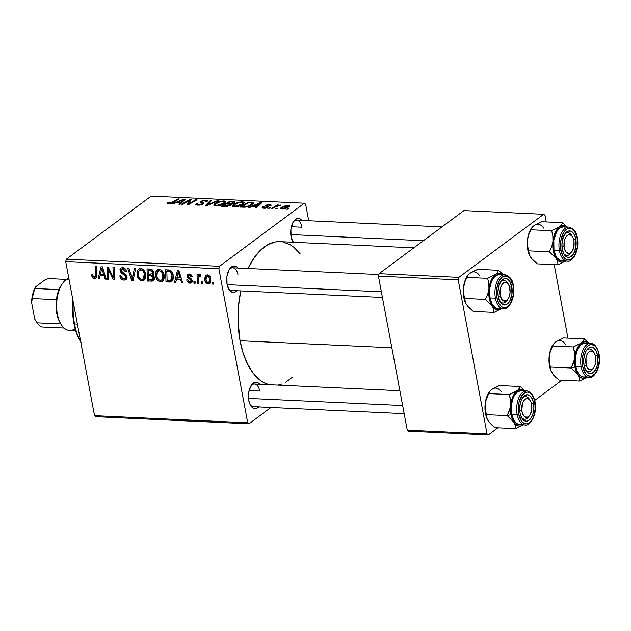 <?xml version="1.0" encoding="UTF-8"?>
<svg xmlns="http://www.w3.org/2000/svg" width="631" height="631" viewBox="0 0 631 631"><rect width="100%" height="100%" fill="white"/><g stroke="black" fill="none" stroke-linecap="round" stroke-linejoin="round"><path stroke-width="0.95" d="M258.678 406.924A13.251 7.107 -87.3 0 1 250.554 405.417A13.251 7.107 -87.3 0 1 248.795 400.433L248.433 395.361L249.15 390.297L251.974 384.374L254.608 382.418L256.005 382.173L257.385 382.433L259.877 384.429M236.925 290.717A13.251 7.107 -87.3 0 1 228.808 289.211A13.251 7.107 -87.3 0 1 227.05 284.218L226.908 276.567L229.092 269.8L231.498 266.952L234.259 265.959L236.948 266.992L238.132 268.222M293.241 242.272A13.251 7.107 -87.3 0 1 292.816 241.61A13.251 7.107 -87.3 0 1 291.057 236.617L290.923 228.966L293.107 222.199L295.513 219.351L298.274 218.358L300.955 219.391L302.146 220.621M253.425 406.68A11.358 6.089 -87.3 0 1 250.121 404.597M249.087 390.542L259.727 391.039L249.087 390.542M293.951 242.304A11.358 6.089 -87.3 0 1 292.382 240.782M291.348 226.734L301.997 227.223L291.348 226.734M231.672 290.473A11.358 6.089 -87.3 0 1 228.367 288.383M240.04 340.748L391.843 347.776L240.04 340.748A71.926 38.586 92.7 0 0 268.901 384.658L263.056 382.197L259.57 379.791L253.134 373.102L247.597 364.126L243.172 353.194L240.04 340.748L238.005 320.272L238.502 306.177L240.766 290.891A71.926 38.586 92.7 0 0 240.04 340.748M413.802 247.857L279.998 241.657A71.926 38.586 92.7 0 0 248.054 268.49L254.127 257.771L260.698 249.986L267.875 244.647L275.4 241.957L279.194 241.634M95.825 416.712L248.993 423.803L270.936 407.492L248.993 423.803L247.707 422.77L218.878 268.759L65.711 261.668L94.532 415.679L247.707 422.77L248.993 423.803L95.825 416.712L94.532 415.679L95.825 416.712M164.099 274.942L164.218 277.94L163.279 280.495L161.639 281.702L159.257 281.521L157.34 279.975L155.967 277.301L155.541 273.507L155.975 271.575L157.458 269.713L160.116 269.461L162.53 271.212L164.099 274.942C163.603 271.843 161.978 269.965 159.225 269.311L157.222 269.871L156.259 271.007L155.739 276.354C156.291 279.375 157.9 281.197 160.566 281.828L163.855 279.383L160.566 281.828L162.561 281.221L164.099 274.942M176.538 279.099L175.797 282.38L174.535 282.317L177.429 270.313L178.849 270.376L182.674 282.696L181.507 282.641L180.505 279.281L176.538 279.099L180.505 279.281L181.507 282.641L182.674 282.696L178.849 270.376L177.429 270.313L174.535 282.317L175.797 282.38L176.538 279.099L178.336 277.766L176.538 279.099M94.618 278.776L92.394 277.514L91.716 274.856L92.852 274.753L93.112 276.37L93.909 277.222L95.297 276.938L95.234 266.503L96.409 266.558L96.385 277.79L94.618 278.776L95.849 278.452L96.709 275.471L96.409 266.558L95.234 266.503L95.518 275.116L94.421 277.348L92.946 275.818L92.852 274.753L91.716 274.856L91.826 275.968L92.875 275.187L91.826 275.968C92.15 277.664 93.08 278.602 94.618 278.776L96.543 277.34L94.618 278.776M126.902 276.701L126.366 279.288L123.7 280.109L121.207 278.91L119.835 275.834L120.971 275.739L121.712 277.703L123.274 278.634L125.033 278.508L125.806 277.214L125.167 275.573L120.434 271.89L119.993 269.421L120.876 267.986L123.203 267.686L125.577 269.271L126.523 271.582L125.38 271.653L124.749 270.068L123.195 269.09L121.523 269.382L121.176 270.691L121.815 271.811L125.75 274.327L126.902 276.701L121.176 270.691L121.602 269.319L122.777 269.043L125.38 271.653L126.476 271.314C125.9 269.074 124.591 267.836 122.548 267.607L120.789 268.049L120.032 270.715L121.846 273.46L125.261 275.684L125.766 276.764L125.23 278.381L123.881 278.713L121.609 277.561L120.971 275.739L119.835 275.834C120.292 278.46 121.704 279.896 124.07 280.14L126.941 278.011L124.07 280.14L125.987 279.651L126.902 276.701M135.697 268.38L133.109 280.401L131.627 280.33L127.62 268.001L128.795 268.057L132.226 278.626L134.442 268.317L135.697 268.38L134.442 268.317L132.226 278.626L128.795 268.057L127.62 268.001L131.627 280.33L133.109 280.401L135.697 268.38M145.54 274.083L145.651 277.08L144.712 279.636L143.071 280.842L140.689 280.661L138.773 279.115L137.4 276.441L136.974 272.647L137.542 270.423L139.727 268.522L142.44 268.995L144.546 271.22L145.54 274.083C145.035 270.983 143.411 269.106 140.658 268.451L138.662 269.011L137.692 270.147L137.172 275.495C137.724 278.516 139.333 280.338 141.999 280.969L145.288 278.523L141.999 280.969L144.002 280.361L145.54 274.083M213.649 282.396L213.704 284.131L212.544 284.084L212.458 282.341L213.649 282.396L212.458 282.341L212.544 284.084L213.704 284.131L213.649 282.396M152.536 275.069L153.514 272.158L151.456 269.311L147.015 268.901L147.417 281.063L149.216 279.73L147.417 281.063L153.436 280.834L154.469 278.326L153.988 280.211L153.112 281.032L147.417 281.063L147.015 268.901L150.659 269.106L152.229 269.768L153.578 272.608L153.341 274.272L152.536 275.069L154.39 277.608L152.82 274.887M100.1 275.558L99.351 278.839L98.097 278.784L100.992 266.771L102.411 266.834L106.229 279.154L105.061 279.107L104.068 275.747L100.1 275.558L104.068 275.747L105.061 279.107L106.229 279.154L102.411 266.834L100.992 266.771L98.097 278.784L99.351 278.839L100.1 275.558L101.899 274.225L100.1 275.558M108.358 271.843L108.556 279.265L107.388 279.21L107.002 267.047L108.224 267.102L113.367 277.648L112.973 267.323L114.156 267.378L114.558 279.541L113.335 279.486L108.169 268.956L108.358 271.843L108.169 268.956L113.335 279.486L114.558 279.541L114.156 267.378L112.973 267.323L113.367 277.648L108.224 267.102L107.002 267.047L107.388 279.21L108.556 279.265L108.358 271.843M190.112 283.201L188.172 282.522L187.028 280.961L186.744 279.888L187.872 279.785L188.527 281.363L189.497 282.018L190.941 281.812L191.256 281.095L190.696 279.864L187.557 277.569L187.147 275.163L188.164 274.114L189.576 274.059L191.083 274.785L192.053 276.268L192.21 276.828L191.075 276.938L190.436 275.652L189.371 275.132L188.227 275.794L188.582 277.151L191.477 279.099L192.313 280.519L191.887 282.641L190.112 283.201L191.69 282.814L192.368 280.748L191.477 279.099L188.227 276.283L189.213 275.116L191.075 276.938L192.21 276.828C191.745 275.061 190.696 274.122 189.063 274.004L187.738 274.335L187.099 276.425L190.838 280.006L190.87 281.868L189.955 282.089L187.872 279.785L186.776 280.054C187.21 281.994 188.322 283.043 190.112 283.201L192.408 281.489L190.112 283.201M171.033 281.868C173.123 280.472 173.84 278.216 173.186 275.084C172.902 272.805 171.774 271.149 169.818 270.115L165.582 269.76L165.985 281.923L167.783 280.59L165.985 281.923L171.033 281.868L172.302 280.921L170.189 282.057L165.985 281.923L165.582 269.76L169.818 270.115L172.145 272.142L173.115 274.714L173.359 277.735L172.634 280.409L171.033 281.868L171.719 281.505M210.817 278.705L210.651 282.262L209.744 283.564L207.623 283.95L205.943 282.854L204.957 281.016L204.633 278.445L205.84 275.297L207.197 274.848L208.648 275.203L210.131 276.717L210.817 278.705C210.47 276.544 209.334 275.266 207.418 274.856L205.872 275.274L204.807 280.361C205.201 282.459 206.345 283.682 208.23 284.037L210.667 282.223L208.23 284.037L209.713 283.587L210.817 278.705M202.914 281.899L202.969 283.635L201.81 283.579L201.731 281.844L202.914 281.899L201.731 281.844L201.81 283.579L202.969 283.635L202.914 281.899M199.759 274.501L198.252 276.41L200.469 274.769L198.252 276.41L198.205 274.58L197.03 274.532L197.322 283.374L198.481 282.514L197.322 283.374L198.497 283.429L198.418 279.896L198.497 283.429L197.322 283.374L197.03 274.532L198.205 274.58L198.252 276.41L199.159 274.698L200.611 274.856L200.406 276.228L199.499 275.96L198.686 276.962L198.418 279.896C198.134 278.011 198.584 276.686 199.775 275.921L200.406 276.228L200.611 274.856L199.191 274.682M195.082 281.536L195.137 283.272L193.977 283.224L193.898 281.481L195.082 281.536L193.898 281.481L193.977 283.224L195.137 283.272L195.082 281.536M219.517 266.29L304.355 203.206L151.18 196.115L66.35 259.199L219.517 266.29L218.878 268.759L247.707 422.77L94.532 415.679L65.711 261.668L66.35 259.199L65.711 261.668L218.878 268.759L219.517 266.29L304.355 203.206L305.641 204.239L304.355 203.206L151.18 196.115L66.35 259.199L219.517 266.29M243.085 204.199L238.1 206.424L232.886 206.629L232.334 205.872L233.131 204.728L237.895 202.385L243.045 201.873L244.063 202.322L243.952 203.403L243.085 204.199L244.236 202.638L242.233 201.786L237.895 202.385L233.383 204.539L232.342 206.053L234.298 206.881C238.029 206.684 240.963 205.793 243.085 204.199M252.85 206.219L249.639 207.528L248.385 207.465L260.319 202.693L261.739 202.756L256.517 207.844L255.35 207.788L256.817 206.408L252.85 206.219L256.817 206.408L255.35 207.788L256.517 207.844L261.739 202.756L260.319 202.693L248.385 207.465L249.639 207.528L252.85 206.219M168.343 203.829L166.994 203.261L168.264 202.165L169.518 202.157L168.769 203.182L170.615 203.048L178.123 198.883L179.299 198.939L170.906 203.482L168.343 203.829L172.965 202.551L179.299 198.939L178.123 198.883L172.003 202.377L169.211 203.245L168.824 202.59L169.518 202.157L168.264 202.165L167.546 202.622L167.767 203.774L167.546 202.622L166.994 203.363L168.343 203.829M203.292 203.884L199.246 205.17L195.752 204.618L196.627 203.34L197.874 203.332L197.18 204.144L198.102 204.562L201.77 204.058L202.33 203.379L200.327 202.314L200.279 201.597L204.255 200.106L206.7 200.232L207.386 201.115L206.708 201.802L205.477 201.802L205.998 201.139L205.122 200.705L201.952 201.218L201.675 201.762L203.868 202.89L203.292 203.884L203.9 202.993L201.675 201.762L201.841 201.297L204.728 200.666L205.477 201.802L206.708 201.802L207.441 200.776L205.556 200.082L200.634 201.273L200.477 202.433L202.354 203.427L202.062 203.876L198.67 204.61L197.172 204.081L197.874 203.332L196.627 203.34L195.72 204.515L197.803 205.193L203.292 203.884M218.578 200.761L206.952 205.548L205.469 205.477L210.509 200.382L211.685 200.437L207.362 204.807L217.332 200.697L218.578 200.761L217.332 200.697L207.362 204.807L211.685 200.437L210.509 200.382L205.469 205.477L206.952 205.548L218.578 200.761M224.518 203.34L219.533 205.564L214.319 205.769L213.767 205.012L214.564 203.868L219.328 201.526L224.478 201.013L225.496 201.463L225.385 202.543L224.518 203.34L225.669 201.778L223.666 200.926L219.328 201.526L214.816 203.679L213.775 205.193L215.731 206.021C219.47 205.824 222.396 204.933 224.518 203.34M288.785 208.577L286.395 209.232L288.785 208.577M231.056 205.004L227.184 206.353L221.268 206.211L229.905 201.281L234.046 201.534L234.779 202.07L233.628 203.143L231.025 203.931L231.538 204.381L231.056 205.004L231.025 203.931L234.204 202.78L234.196 201.573L229.905 201.281L221.268 206.211L225.74 206.416L231.056 205.004M176.412 202.685L171.94 203.931L183.881 199.151L185.301 199.215L180.08 204.302L178.912 204.255L180.379 202.866L176.412 202.685L180.379 202.866L178.912 204.255L180.08 204.302L185.301 199.215L183.881 199.151L171.94 203.931L176.412 202.685M187.722 201.407L182.406 204.412L181.231 204.357L189.892 199.428L191.114 199.483L188.582 203.892L195.862 199.704L197.046 199.759L188.401 204.689L187.178 204.633L189.679 200.232L187.722 201.407L189.679 200.232L187.178 204.633L188.401 204.689L197.046 199.759L195.862 199.704L188.582 203.892L191.114 199.483L189.892 199.428L181.231 204.357L182.406 204.412L187.722 201.407M265.769 205.43L265.959 206.424L265.769 205.43L266.968 206.984L266.889 207.859L266.787 207.307L264.507 207.796L264.594 208.262L263.569 207.457L264.066 206.81L262.819 206.818L263.072 208.175L262.819 206.818L262.165 207.67L263.837 208.254L262.472 208.009L262.228 207.386L264.066 206.81L263.569 207.465L264.089 207.757L266.59 207.433L266.929 206.921L265.391 206.006L266.282 205.122L269.603 204.507L271.172 205.28L269.508 205.745L269.484 205.028L267.197 205.304L266.763 205.769L268.341 206.96L265.501 208.183L263.837 208.254L268.001 207.323L268.309 206.629L266.755 205.706L267.039 205.406L268.932 204.957L269.508 205.745L270.754 205.738L271.212 205.051L269.603 204.507L265.769 205.43L265.391 205.99M245.096 207.189L239.835 207.071L248.472 202.141L252.842 202.464L253.331 203.584L250.223 205.753L245.096 207.189L252.376 204.507L253.504 203.008L252.589 202.401L248.472 202.141L239.835 207.071L245.096 207.189M288.612 207.007L284.731 208.758L280.953 208.924L280.464 208.309L281.434 207.315L285.993 205.493L288.974 205.532L289.377 206.187L288.612 207.007L289.4 205.951L287.957 205.351L281.158 207.512L280.456 208.482L281.962 209.09L288.612 207.007M278.05 208.08L275.66 208.735L278.05 208.08M274.895 207.149L272.347 208.577L271.172 208.522L277.451 204.933L278.626 204.988L277.317 205.73L280.913 205.17L274.895 207.149L280.913 205.17L277.317 205.73L278.626 204.988L277.451 204.933L271.172 208.522L272.347 208.577L274.895 207.149M270.218 207.717L267.828 208.372L270.218 207.717M308.733 220.74L305.641 204.239L308.733 220.74M408.549 431.194L488.331 434.885L497.859 427.802L488.331 434.885L487.037 433.852L458.216 279.841L378.434 276.149L407.255 430.161L487.037 433.852L488.331 434.885L408.549 431.194L407.255 430.161L408.549 431.194M534.757 400.362L561.874 380.201L534.757 400.362M463.903 210.596L379.073 273.68L458.847 277.372L543.685 214.288L463.903 210.596L379.073 273.68L378.434 276.149L407.255 430.161L487.037 433.852L458.216 279.841L378.434 276.149L379.073 273.68L458.847 277.372L458.216 279.841L458.847 277.372L543.685 214.288L544.979 215.321L543.685 214.288L463.903 210.596M567.963 338.145L554.207 264.641L567.963 338.145M546.217 221.931L544.979 215.321L546.217 221.931M293.47 242.58L291.057 236.617A13.251 7.107 -87.3 0 1 293.762 221.173A13.251 7.107 -87.3 0 1 301.989 220.424M237.359 290.236L234.724 292.192L231.948 292.177L229.455 290.181L227.05 284.218A13.251 7.107 -87.3 0 1 229.755 268.774A13.251 7.107 -87.3 0 1 237.974 268.025M259.104 406.451L256.478 408.407L253.701 408.383L252.392 407.618L250.184 404.731L248.795 400.433A13.251 7.107 -87.3 0 1 251.501 384.989A13.251 7.107 -87.3 0 1 259.727 384.24M292.65 377.022L285.472 382.362M281.734 384.05L277.948 385.052M282.964 242.012L290.292 244.812L293.778 247.218L300.261 253.962M229.242 269.555A11.358 6.089 -87.3 0 1 232.721 267.781A11.358 6.089 -87.3 0 1 237.982 274.824A11.358 6.089 92.7 0 0 229.242 269.555M293.249 221.954A11.358 6.089 -87.3 0 1 296.736 220.18A11.358 6.089 -87.3 0 1 301.997 227.223A11.358 6.089 92.7 0 0 293.249 221.954M250.988 385.762A11.358 6.089 -87.3 0 1 254.474 383.995A11.358 6.089 -87.3 0 1 259.727 391.039A11.358 6.089 92.7 0 0 250.988 385.762M287.72 209.184L287.602 208.522L287.72 209.184M230.023 201.936L229.905 201.281L230.023 201.936M232.886 202.07L232.76 201.415L232.886 202.07M234.393 202.63L234.196 201.573L234.393 202.63M234.779 201.983L234.196 201.573M231.198 204.886L231.025 203.931L231.198 204.886M231.538 204.318L231.025 203.931M233.486 203.214L233.139 202.133L230.07 201.912L227.381 203.45L230.07 201.912L232.058 202.007L233.139 203.379L233.02 202.748L231.435 203.419L231.514 203.852L231.435 203.419L229.266 203.537L229.384 204.176L229.266 203.537L227.381 203.45L227.491 204.081L227.381 203.45L231.143 203.474L233.02 202.748M223.453 205.69L226.363 204.026L228.824 204.136C230.134 204.144 230.496 204.412 229.913 204.941L230.031 205.58L229.913 204.941L226.805 205.816L226.915 206.384L226.805 205.816L225.63 205.793L225.748 206.416L225.63 205.793L223.453 205.69L223.571 206.321L223.453 205.69L227.302 205.785L229.913 204.941L229.858 204.247L226.363 204.026L223.453 205.69M230.425 205.39L230.252 204.491L229.913 204.941M215.25 205.99L214.816 203.679L215.25 205.99M219.43 202.046L219.328 201.526L219.43 202.046L215.944 203.758L219.722 201.959L222.838 201.51L224.234 202.133L223.571 203.955L223.429 203.229L216.607 205.446L216.709 206.014L215.187 204.807L215.944 203.758L215.337 205.059L217.561 205.414L221.394 204.373L224.044 202.661L224.115 201.896L223.137 201.534L219.422 202.046M223.808 201.691L223.666 200.926L223.808 201.691M210.707 201.447L210.509 200.382L210.707 201.447M207.465 205.343L207.362 204.807L207.465 205.343M209.784 204.381L209.681 203.829L209.784 204.381M217.427 201.234L217.332 200.697L217.427 201.234M196.967 205.122L196.627 203.34L196.967 205.122M198.781 205.193L198.67 204.61L198.781 205.193M202.18 204.491L202.062 203.876L202.18 204.491M202.527 204.334L202.354 203.427L202.527 204.334M200.145 202.015L200.477 202.433M200.895 202.646L200.634 201.273L200.895 202.646M205.698 200.839L205.556 200.082L205.698 200.839M206.124 201.802L205.998 201.123L205.635 201.683M201.675 201.762L201.92 203.095L201.841 201.297M203.261 203.908L202.969 202.377L203.261 203.908M168.58 203.837L168.264 202.165L168.58 203.837M169.211 203.245L168.824 202.59M172.121 202.993L172.003 202.377L172.121 202.993M178.242 199.538L178.123 198.883L178.242 199.538M184.11 200.374L183.881 199.151L184.11 200.374M180.561 203.837L180.379 202.866L180.561 203.837M177.839 202.125L183.692 199.727L183.858 200.619L183.692 199.727L182.304 200.989L182.485 201.959L182.304 200.989L181.002 202.275L181.184 203.229L181.002 202.275L177.839 202.125L177.958 202.756L177.839 202.125L181.002 202.275L183.692 199.727L177.839 202.125M190.223 201.202L189.892 199.428L190.223 201.202M188.701 204.523L188.582 203.892L188.701 204.523M190.901 203.269L190.775 202.59L190.901 203.269M195.989 200.366L195.862 199.704L195.989 200.366M189.04 203.277L188.74 201.644L189.04 203.277M189.955 201.715L189.679 200.232L189.955 201.715M262.733 206.889L262.969 208.159L262.733 206.889M267.118 207.78L266.976 207.007L267.118 207.78M269.721 205.13L269.603 204.507L269.721 205.13M269.91 205.745L269.823 205.28L269.508 205.745M267.276 206.077L267.56 207.591L266.755 205.706M268.001 207.323L268.309 206.629M260.548 203.916L260.319 202.693L260.548 203.916M256.998 207.378L256.817 206.408L256.998 207.378M254.277 205.667L260.13 203.261L260.295 204.16L260.13 203.261L258.742 204.531L258.923 205.501L258.742 204.531L257.448 205.809L257.622 206.771L257.448 205.809L254.277 205.667L254.396 206.29L254.277 205.667L257.448 205.809L260.13 203.261L254.277 205.667M248.59 202.796L248.472 202.141L248.59 202.796M251.674 203.001L251.256 204.42L252.069 203.269L251.248 202.267L251.375 202.937L250.326 202.851L252.1 203.356M252.905 204.073L252.589 202.401L252.905 204.073M242.02 206.55L248.638 202.772L250.326 202.851L248.638 202.772L242.02 206.55L242.138 207.181L242.02 206.55L243.511 206.621L243.629 207.244L243.511 206.621L242.02 206.55M251.256 204.42L251.398 205.146L251.256 204.42C249.34 205.903 246.76 206.637 243.511 206.621L247.297 206.266L251.256 204.42M233.809 206.85L233.383 204.539L233.809 206.85M237.99 202.906L237.895 202.385L237.99 202.906L234.511 204.618L238.289 202.819L241.405 202.37L242.801 202.993L242.13 204.815L241.996 204.089L235.166 206.305L235.276 206.873L233.754 205.667L234.511 204.618L233.896 205.919L237.161 206.116L241.996 204.089L242.801 202.985L241.981 202.433L237.99 202.906M242.375 202.551L242.233 201.786L242.375 202.551M281.442 209.042L281.158 207.512L281.442 209.042M288.304 207.22L287.957 205.351L288.304 207.22M282.388 207.504L287.294 205.809L288.075 206.163L287.586 207.654L287.452 206.952L282.585 208.632L282.664 209.09L281.781 208.277L282.388 207.504L281.962 208.506L284.037 208.467L288.075 206.234L285.827 205.966L282.388 207.504M276.993 208.687L276.867 208.025L276.993 208.687M277.569 205.588L277.451 204.933L277.569 205.588M280.377 205.406L280.298 204.996L280.377 205.406M269.161 208.325L269.035 207.662L269.161 208.325M213.68 283.24L212.544 284.084L213.68 283.24M151.89 281.268L154.319 279.47L151.89 281.268M152.047 273.838L152.402 272.395L151.748 270.936L148.238 270.376L148.364 274.17L152.047 273.838L148.364 274.17L148.238 270.376L150.028 269.043L148.238 270.376L150.225 270.47L151.661 269.405L150.225 270.47L152.363 272.15L153.333 271.433L152.363 272.15L152.047 273.838L153.585 272.687L151.905 273.957L153.593 272.71M148.545 279.699L148.411 275.589L150.21 274.256L148.411 275.589L150.872 275.708L153.53 273.728L150.872 275.708L153.223 277.522L154.169 276.82L153.223 277.522L152.678 279.454L148.545 279.699L151.74 279.801L152.915 279.233L153.254 277.703L152.544 276.204L148.411 275.589L148.545 279.699M145.445 278.066L144.807 277.9M138.213 274.722L137.172 275.495L138.213 274.722M140.887 269.263L141.052 268.49M139.916 268.49L137.692 270.147L139.916 268.49M144.546 277.798L145.643 278.09M141.06 268.459L140.831 269.784M138.347 275.613L138.781 271.133L140.887 269.879C142.835 270.368 143.986 271.701 144.349 273.893L145.327 273.168L144.349 273.893L143.182 279.115L141.817 279.541C139.893 279.076 138.733 277.766 138.347 275.613L139.072 277.608L140.571 279.154L142.038 279.541L143.34 278.989L144.199 277.569L144.483 274.856L143.963 272.529L142.724 270.715L140.887 269.879L139.159 270.612L138.173 273.223L138.347 275.613M133.409 279.005L131.627 280.33L133.409 279.005M133.733 277.506L132.226 278.626L133.733 277.506M134.261 275.021L132.707 276.181L134.261 275.021M126.736 276.047L125.766 276.764L126.736 276.047M126.239 274.958L125.261 275.684L126.239 274.958M124.622 273.507L123.408 274.406L124.622 273.507M123.021 272.584L121.846 273.46L123.021 272.584M121.215 269.839L120.032 270.715L121.215 269.839M126.381 270.912L125.38 271.653L126.381 270.912M126.303 270.652L125.34 271.369L126.303 270.652M124.149 268.025L122.777 269.043L124.149 268.025M126.437 276.97L127.186 277.19M96.709 275.952L94.421 277.348M96.661 274.256L95.518 275.116L96.661 274.256M99.627 277.64L98.097 278.784L99.627 277.64M106 278.405L105.061 279.107L106 278.405M104.967 275.077L104.068 275.747L104.967 275.077M100.471 274.162L101.788 268.136L102.624 267.52L101.788 268.136L102.656 271.204L103.555 270.533L102.656 271.204L103.634 274.304L104.525 273.649L103.634 274.304L100.471 274.162L103.634 274.304L101.788 268.136L100.471 274.162M108.532 278.358L107.388 279.21L108.532 278.358M114.463 276.828L113.367 277.648L114.463 276.828M114.361 273.578L113.186 274.453L114.361 273.578M114.526 278.602L113.335 279.486L114.526 278.602M110.559 271.693L109.691 272.34L110.559 271.693M108.895 268.42L108.169 268.956L108.895 268.42M192.171 280.093L191.225 280.795L192.171 280.093M191.714 279.352L190.838 280.006L191.714 279.352M190.515 278.405L189.568 279.107L190.515 278.405M188.385 275.471L187.099 276.425L188.385 275.471M192.037 276.22L191.075 276.938L192.037 276.22M190.317 274.296L189.213 275.116L190.317 274.296M190.041 274.185L189.213 275.116M176.065 281.181L174.535 282.317L176.065 281.181M182.438 281.947L181.507 282.641L182.438 281.947M181.405 278.618L180.505 279.281L181.405 278.618M176.909 277.695L178.234 271.677L179.062 271.054L178.234 271.677L179.094 274.745L180.001 274.075L179.094 274.745L180.072 277.845L180.963 277.183L180.072 277.845L176.909 277.695L180.072 277.845L178.234 271.677L176.909 277.695M169.289 282.081L173.083 279.257L169.289 282.081M173.099 279.21L172.287 279.17L173.099 279.21M172.886 277.766L172.46 277.758M167.112 280.558L166.805 271.235L168.595 269.902L166.805 271.235L168.493 271.314L170.007 270.186L168.493 271.314L169.991 271.59L171.033 270.817L169.991 271.59L172.011 274.95L172.997 274.225L172.011 274.95L170.946 280.172L167.112 280.558L170.267 280.495L171.94 278.547L172.153 275.889L171.135 272.592L169.802 271.519L166.805 271.235L167.112 280.558M164.013 278.926L163.374 278.76M156.78 275.581L155.739 276.354L156.78 275.581M159.454 270.123L159.619 269.35M158.484 269.35L156.259 271.007L158.484 269.35M163.113 278.657L164.21 278.949M159.627 269.319L159.398 270.644M156.914 276.473L157.348 271.993L159.454 270.738C161.402 271.227 162.553 272.56 162.916 274.753L163.894 274.028L162.916 274.753L161.741 279.967L160.384 280.401C158.46 279.935 157.3 278.626 156.914 276.473L157.64 278.468L159.138 280.006L160.597 280.401L161.899 279.841L162.766 278.429L163.05 275.715L162.53 273.389L161.291 271.575L159.454 270.738L157.726 271.472L156.74 274.083L156.914 276.473M205.84 279.588L204.807 280.361L205.84 279.588L205.943 280.274L206.684 276.244L208.616 275.187L207.575 275.96L209.658 278.642L210.636 277.916L209.658 278.642L208.837 282.656L208.033 282.925L205.943 280.274L206.771 282.238L208.34 282.901L209.334 282.065L209.776 280.03L209.027 276.922L207.978 276.047L206.708 276.228L205.958 277.537L205.84 279.565M202.945 282.743L201.81 283.579L202.945 282.743M200.54 275.345L199.775 275.921L200.54 275.345M200.571 275.116L199.775 275.921M195.113 282.38L193.977 283.224L195.113 282.38M74.505 323.948A49.21 26.399 -87.3 0 1 73.299 302.225A49.21 26.399 92.7 0 0 74.505 323.948L77.392 324.074L74.505 323.948A49.21 26.399 92.7 0 0 80.729 341.931A49.21 26.399 -87.3 0 1 74.505 323.948L73.874 323.151L74.505 323.948M72.888 300.048A47.317 25.39 92.7 0 0 73.874 323.151L72.739 314.27L72.888 300.04M80.247 341.111L75.933 331.346L73.874 323.151A47.317 25.39 92.7 0 0 80.161 340.969L81.044 342.475M531.633 258.592L537.312 263.861L558.033 264.815L537.312 263.861L531.917 258.962L529.661 255.571L527.516 245.68L527.413 240.206A18.425 9.883 92.7 0 0 527.753 249.663L528.707 250.854L527.516 245.68L527.413 240.206L528.66 234.827L530.931 229.787L551.66 230.749L552.843 235.915L552.945 241.389L551.707 246.768L549.427 251.808L556.132 258.426L557.678 261.731L558.033 264.815L565.857 260.903L562.024 262.275L558.285 260.848L555.217 256.833L553.284 250.838L552.78 243.795L553.773 236.751L556.132 230.796L559.476 226.829L551.66 230.749L530.931 229.787L531.83 227.752L533.952 225.646L541.769 221.726L562.497 222.688L541.769 221.726L535.538 224.604L532.753 226.703M571.434 252.234A11.358 6.089 -87.3 0 1 566.93 255.429A11.358 6.089 -87.3 0 1 563.625 253.346A11.358 6.089 92.7 0 0 571.434 252.234A11.358 6.089 -87.3 0 1 566.93 255.429A11.358 6.089 -87.3 0 1 563.625 253.346A11.358 6.089 92.7 0 0 570.921 253.023L571.938 251.603L569.115 253.591L566.275 252.392L564.855 249.979L564.067 246.689A9.465 5.08 -87.3 0 1 566.599 236.168A9.465 5.08 -87.3 0 1 572.609 237.011A9.465 5.08 -87.3 0 1 574.029 241.634L573.776 247.123L571.931 251.611A9.465 5.08 -87.3 0 1 564.067 246.689L564.777 239.504L566.165 236.704L567.987 235.047L569.974 234.771L571.82 235.931L573.248 238.337L574.029 241.634A9.465 5.08 -87.3 0 1 571.938 251.603M575.795 239.141A13.251 7.107 -87.3 0 1 572.845 254.908A13.251 7.107 -87.3 0 1 564.059 254.167A13.251 7.107 -87.3 0 1 562.3 249.174L561.937 244.11L563.396 236.759L566.756 231.908L568.113 231.167L570.889 231.183L572.199 231.948L574.407 234.835L575.795 239.141L575.929 246.792L573.753 253.559L572.617 255.192L569.982 257.156L567.206 257.132L565.897 256.367L563.688 253.481L562.3 249.174A13.251 7.107 -87.3 0 1 565.005 233.73A13.251 7.107 -87.3 0 1 575.795 239.141L573.674 239.677L575.795 239.141M568.113 227.121A17.037 9.142 92.7 0 0 559.413 250.57L560.951 250.184A15.901 8.526 -87.3 0 1 566.299 229.455A15.901 8.526 -87.3 0 1 577.144 238.139L575.48 232.973L572.83 229.503L571.26 228.588L567.932 228.564L566.299 229.455L563.404 232.878L560.785 240.995L560.951 250.184L562.623 255.35L565.266 258.813L566.835 259.727L570.164 259.751L571.796 258.86L574.691 255.437L577.31 247.32L577.144 238.139A15.901 8.526 -87.3 0 1 571.796 258.86A15.901 8.526 -87.3 0 1 560.951 250.184L559.413 250.57A17.037 9.142 -87.3 0 1 568.878 227.097C574.084 228.785 576.892 232.382 577.302 237.887C579.976 249.955 572.427 262.914 567.301 261.131A17.037 9.142 -87.3 0 1 559.413 250.57L553.986 250.318L559.413 250.57A17.037 9.142 92.7 0 0 568.074 261.108M568.878 227.097L563.451 226.845A17.037 9.142 92.7 0 0 553.986 250.318L555.777 255.855L557.086 257.976L560.296 260.548L563.862 260.571M567.916 227.61L562.497 222.688L561.598 224.723L559.476 226.829L563.309 225.456L567.214 227.018A18.425 9.883 -87.3 0 0 559.476 226.829L551.66 230.749L552.843 235.915L552.945 241.389L551.707 246.768L549.427 251.808L528.707 250.854L549.427 251.808L556.132 258.426A18.425 9.883 -87.3 0 1 552.945 241.389A18.425 9.883 -87.3 0 1 559.476 226.829L561.598 224.723L562.497 222.688L567.916 227.61M530.608 257.243L529.062 253.93L528.707 250.854L527.753 249.663A18.425 9.883 92.7 0 0 530.206 256.596L527.753 249.663L527.248 242.612L528.25 235.568L531.625 228.036M565.037 227.184L563.262 226.845L559.721 228.114L556.621 231.782L553.813 240.474L553.986 250.318A17.037 9.142 92.7 0 0 561.882 260.879L567.301 261.131M572.609 237.011L571.725 235.505A11.358 6.089 92.7 0 0 564.493 234.511A11.358 6.089 -87.3 0 1 567.979 232.744A11.358 6.089 -87.3 0 1 572.167 236.341A11.358 6.089 92.7 0 0 564.493 234.511A11.358 6.089 -87.3 0 1 567.979 232.744A11.358 6.089 -87.3 0 1 572.167 236.341M565.644 261.053A18.425 9.883 -87.3 0 1 556.132 258.426L557.678 261.731L558.033 264.815L565.857 260.903M543.67 228.122A18.425 9.883 92.7 0 0 533.952 225.646L531.515 228.185A18.425 9.883 92.7 0 0 527.413 240.206L528.66 234.827L531.83 227.752M562.008 247.029L564.067 246.689L562.008 247.029M290.781 234.582L423.385 240.726L290.781 234.582M498.34 297.059L500.446 296.349A9.465 5.08 -87.3 0 1 502.079 284.415A9.465 5.08 -87.3 0 1 508.602 284.613A9.465 5.08 -87.3 0 1 509.627 287.168L508.444 284.352L505.762 282.333L502.844 283.493L501.251 285.882L500.233 289.164L500.107 294.653L501.629 299.165L503.341 300.853L506.291 300.766L508.823 297.643L510.077 292.539L509.627 287.168A9.465 5.08 -87.3 0 1 507.923 299.204A9.465 5.08 -87.3 0 1 500.446 296.349L498.34 297.059M508.602 284.613L507.718 283.106A11.358 6.089 92.7 0 0 500.486 282.112A11.358 6.089 -87.3 0 1 503.964 280.345A11.358 6.089 -87.3 0 1 508.152 283.942A11.358 6.089 92.7 0 0 500.486 282.112A11.358 6.089 -87.3 0 1 503.964 280.345A11.358 6.089 -87.3 0 1 508.152 283.942M227.136 284.66L381.369 291.798L227.136 284.66M507.419 299.835A11.358 6.089 -87.3 0 1 502.915 303.03A11.358 6.089 -87.3 0 1 499.61 300.948A11.358 6.089 92.7 0 0 507.419 299.835A11.358 6.089 -87.3 0 1 502.915 303.03A11.358 6.089 -87.3 0 1 499.61 300.948A11.358 6.089 92.7 0 0 506.906 300.624L507.923 299.204M467.618 306.193L473.297 311.462L494.026 312.416L473.297 311.462L467.902 306.563L465.654 303.172L463.509 293.281L463.406 287.807A18.425 9.883 92.7 0 0 463.746 297.264L464.692 298.455L463.509 293.281L463.406 287.807L464.645 282.428L466.924 277.388L487.645 278.35L488.836 283.516L488.93 288.99L487.692 294.369L485.413 299.409L492.125 306.027L493.663 309.332L494.026 312.416L501.842 308.504L498.009 309.876L494.27 308.449L491.202 304.434L489.27 298.439L488.765 291.396L489.766 284.352L492.117 278.397L495.469 274.43L487.645 278.35L466.924 277.388L467.823 275.353L469.937 273.247L477.762 269.327L498.482 270.289L477.762 269.327L471.531 272.206L468.738 274.304M511.788 286.742A13.251 7.107 -87.3 0 1 508.831 302.509A13.251 7.107 -87.3 0 1 500.052 301.768A13.251 7.107 -87.3 0 1 498.285 296.775L497.922 291.711L499.381 284.36L502.741 279.509L504.106 278.768L506.882 278.784L509.375 280.779L511.788 286.742L511.922 294.393L509.738 301.161L507.332 304.008L505.967 304.757L503.191 304.734L500.698 302.738L498.285 296.775A13.251 7.107 -87.3 0 1 500.998 281.331A13.251 7.107 -87.3 0 1 511.788 286.742L509.659 287.279L511.788 286.742M504.098 274.722A17.037 9.142 92.7 0 0 495.406 298.171L496.936 297.785A15.901 8.526 -87.3 0 1 502.284 277.056A15.901 8.526 -87.3 0 1 513.137 285.74L510.242 278.587L507.245 276.189L503.917 276.165L502.284 277.056L499.397 280.479L496.778 288.596L496.936 297.785L498.608 302.951L501.259 306.414L502.828 307.329L506.157 307.352L507.789 306.461L510.676 303.038L513.295 294.922L513.137 285.74A15.901 8.526 -87.3 0 1 507.789 306.461A15.901 8.526 -87.3 0 1 496.936 297.785L495.406 298.171A17.037 9.142 -87.3 0 1 504.871 274.698C510.069 276.386 512.877 279.983 513.295 285.488C515.969 297.556 508.412 310.515 503.293 308.733A17.037 9.142 -87.3 0 1 495.406 298.171L489.979 297.919L495.406 298.171A17.037 9.142 92.7 0 0 504.059 308.709M504.871 274.698L499.444 274.446A17.037 9.142 92.7 0 0 489.979 297.919L491.77 303.456L494.601 307.163L496.281 308.149L499.855 308.173M503.901 275.211L498.482 270.289L497.583 272.324L495.469 274.43L499.302 273.057L503.207 274.619A18.425 9.883 -87.3 0 0 495.469 274.43L487.645 278.35L488.836 283.516L488.93 288.99L487.692 294.369L485.413 299.409L464.692 298.455L485.413 299.409L492.125 306.027A18.425 9.883 -87.3 0 1 488.93 288.99A18.425 9.883 -87.3 0 1 495.469 274.43L497.583 272.324L498.482 270.289L503.901 275.211M466.593 304.844L465.055 301.531L464.692 298.455L463.746 297.264A18.425 9.883 92.7 0 0 466.191 304.197A18.425 9.883 92.7 0 0 466.206 304.229L463.746 297.264L463.233 290.213L464.881 281.016L467.618 275.637M501.022 274.785L499.255 274.446L495.706 275.715L492.614 279.383L491.383 281.954L489.806 288.075L489.979 297.919A17.037 9.142 92.7 0 0 497.867 308.48L503.293 308.733M501.629 308.654A18.425 9.883 -87.3 0 1 492.125 306.027L493.663 309.332L494.026 312.416L501.842 308.504M479.655 275.723A18.425 9.883 92.7 0 0 469.937 273.247L467.508 275.786A18.425 9.883 92.7 0 0 463.406 287.807L464.645 282.428L467.823 275.353M593.179 368.441A11.358 6.089 -87.3 0 1 588.676 371.635A11.358 6.089 -87.3 0 1 585.371 369.553A11.358 6.089 92.7 0 0 593.179 368.441A11.358 6.089 -87.3 0 1 588.676 371.635A11.358 6.089 -87.3 0 1 585.371 369.553A11.358 6.089 92.7 0 0 592.667 369.23L593.684 367.818A9.465 5.08 -87.3 0 1 586.207 364.963L584.101 365.664L586.207 364.963L587.39 367.77L589.102 369.458L591.066 369.766L592.99 368.638L594.583 366.248L595.593 362.967L595.388 355.781A9.465 5.08 -87.3 0 1 593.684 367.818M594.363 353.218A9.465 5.08 -87.3 0 1 595.388 355.781L594.197 352.966L592.493 351.278L590.529 350.97L588.605 352.098L587.011 354.488L585.994 357.769L586.207 364.963A9.465 5.08 -87.3 0 1 587.84 353.029A9.465 5.08 -87.3 0 1 594.363 353.218L593.479 351.719A11.358 6.089 92.7 0 0 586.246 350.718A11.358 6.089 -87.3 0 1 589.725 348.951A11.358 6.089 -87.3 0 1 593.913 352.548A11.358 6.089 92.7 0 0 586.246 350.718A11.358 6.089 -87.3 0 1 589.725 348.951A11.358 6.089 -87.3 0 1 593.913 352.548M576.576 372.921L577.886 374.633A18.425 9.883 -87.3 0 1 575.03 367.053L571.173 368.023L577.886 374.633L579.424 377.945L579.779 381.029L559.058 380.067L553.663 375.169L550.808 370.145L550.453 367.061L571.173 368.023L576.576 372.921M597.541 355.348L595.419 355.884L597.541 355.348L597.912 360.419L597.186 365.483L595.498 369.766L593.093 372.621L590.332 373.607L587.642 372.582L585.442 369.695L584.046 365.388A13.251 7.107 -87.3 0 1 586.759 349.945A13.251 7.107 -87.3 0 1 597.541 355.348A13.251 7.107 -87.3 0 1 594.591 371.123A13.251 7.107 -87.3 0 1 585.813 370.373A13.251 7.107 -87.3 0 1 584.046 365.388L583.683 360.317L584.401 355.253L586.096 350.97L588.502 348.115L591.263 347.129L593.945 348.154L596.153 351.041L597.541 355.348M598.811 353.912L598.898 354.346A15.901 8.526 -87.3 0 1 593.55 375.066A15.901 8.526 -87.3 0 1 582.697 366.39L581.167 366.777A17.037 9.142 92.7 0 0 589.819 377.314M586.783 343.39L585.008 343.051L581.466 344.321L578.375 347.989L577.144 350.56L575.559 356.689L575.74 366.524A17.037 9.142 92.7 0 0 583.628 377.086L589.054 377.338A17.037 9.142 -87.3 0 1 581.167 366.777L575.74 366.524L577.523 372.061L580.362 375.776L583.817 377.093L585.615 376.778M553.379 374.798L551.439 371.856L549.995 368.031L548.994 361.224L549.625 353.699L552.685 345.993L573.405 346.955L574.809 354.819L574.234 360.317L571.173 368.023L550.453 367.061L549.262 361.886L549.167 356.42L550.642 349.621L553.379 344.242M554.499 342.909L557.291 340.811L563.515 337.94L584.243 338.894L583.344 340.937L581.23 343.035L573.405 346.955L552.685 345.993L553.584 343.958L555.698 341.852L563.515 337.94L584.243 338.894L583.344 340.937L581.23 343.035L585.063 341.663L588.968 343.232A18.425 9.883 -87.3 0 0 581.23 343.035L573.405 346.955L574.596 352.122L574.691 357.596L576.963 348.809L578.903 345.425L581.23 343.035A18.425 9.883 -87.3 0 0 574.691 357.596L573.453 362.975L571.173 368.023L575.03 367.053L574.691 357.596A18.425 9.883 -87.3 0 0 575.03 367.053L576.174 371.225L579.424 377.945L579.779 381.029L587.603 377.109L585.063 378.332L582.484 378.316L580.031 377.054L577.886 374.633A18.425 9.883 -87.3 0 0 587.39 377.267M589.662 343.824L584.243 338.894L589.662 343.824M550.808 370.145L549.262 361.886L549.167 356.42L550.406 351.041L553.269 344.392A18.425 9.883 92.7 0 0 549.167 356.42A18.425 9.883 92.7 0 0 551.951 372.803A18.425 9.883 92.7 0 0 551.967 372.842L555.256 376.841L559.058 380.067L579.779 381.029L587.603 377.109M585.205 343.059A17.037 9.142 92.7 0 0 575.74 366.524L581.167 366.777A17.037 9.142 -87.3 0 1 590.624 343.311L585.205 343.059M589.859 343.335A17.037 9.142 92.7 0 0 581.167 366.777L582.697 366.39L585.592 373.544L587.019 375.019L590.237 376.257L591.917 375.966L595.072 373.615L597.581 369.245L599.332 360.435L598.204 351.593L596.003 347.192L594.576 345.717L591.357 344.479L589.677 344.778L586.514 347.121L584.006 351.491L582.531 357.209L582.697 366.39A15.901 8.526 -87.3 0 1 588.045 345.67A15.901 8.526 -87.3 0 1 598.898 354.346L599.056 354.094C597.297 347.066 594.489 343.469 590.624 343.311M565.415 344.329A18.425 9.883 92.7 0 0 555.698 341.852L553.584 343.958M552.354 373.457A18.425 9.883 92.7 0 1 552.354 373.449L551.415 371.777M529.164 416.042A11.358 6.089 -87.3 0 1 524.661 419.236A11.358 6.089 -87.3 0 1 521.356 417.154A11.358 6.089 92.7 0 0 529.164 416.042A11.358 6.089 -87.3 0 1 524.661 419.236A11.358 6.089 -87.3 0 1 521.356 417.154A11.358 6.089 92.7 0 0 528.652 416.831L529.669 415.419A9.465 5.08 -87.3 0 1 521.805 410.497L519.747 410.844L521.805 410.497L522.515 403.312L523.904 400.519L525.726 398.855L527.713 398.587L529.559 399.738L530.979 402.144L531.767 405.441A9.465 5.08 -87.3 0 1 529.669 415.419L527.839 417.083L524.897 416.949L522.586 413.794L521.805 410.497A9.465 5.08 -87.3 0 1 524.329 399.975A9.465 5.08 -87.3 0 1 530.348 400.819A9.465 5.08 -87.3 0 1 531.767 405.441L531.515 410.931L529.669 415.419M402.649 405.536L248.511 398.398L402.649 405.536M530.348 400.819L529.464 399.32A11.358 6.089 92.7 0 0 522.231 398.319A11.358 6.089 -87.3 0 1 525.718 396.552A11.358 6.089 -87.3 0 1 529.898 400.149A11.358 6.089 92.7 0 0 522.231 398.319A11.358 6.089 -87.3 0 1 525.718 396.552A11.358 6.089 -87.3 0 1 529.898 400.149M512.561 420.522L513.871 422.234A18.425 9.883 -87.3 0 1 511.015 414.654L507.166 415.624L513.871 422.234L515.409 425.546L515.772 428.63L495.043 427.668L489.648 422.77L486.801 417.746L486.438 414.662L507.166 415.624L512.561 420.522M533.534 402.949L531.405 403.485L533.534 402.949L533.897 408.02L533.179 413.084L531.483 417.367L529.078 420.222L526.317 421.208L523.635 420.183L521.427 417.296L520.039 412.989A13.251 7.107 -87.3 0 1 522.744 397.546A13.251 7.107 -87.3 0 1 533.534 402.949A13.251 7.107 -87.3 0 1 530.576 418.724A13.251 7.107 -87.3 0 1 521.798 417.974A13.251 7.107 -87.3 0 1 520.039 412.989L519.676 407.918L520.394 402.854L522.082 398.571L524.495 395.716L527.248 394.73L529.937 395.755L532.138 398.642L533.534 402.949M534.796 401.513L534.883 401.947A15.901 8.526 -87.3 0 1 529.535 422.667A15.901 8.526 -87.3 0 1 518.69 413.991L517.152 414.378A17.037 9.142 92.7 0 0 525.812 424.915M522.776 390.991L521.001 390.652L517.452 391.922L514.36 395.59L513.129 398.161L511.552 404.29L511.725 414.125A17.037 9.142 92.7 0 0 519.613 424.687L525.039 424.939A17.037 9.142 -87.3 0 1 517.152 414.378L511.725 414.125L513.516 419.662L516.355 423.377L519.802 424.695L521.6 424.379M489.372 422.399L486.635 417.643L484.987 408.825L485.618 401.3L488.67 393.594L509.391 394.556L510.794 402.42L510.219 407.918L507.166 415.624L486.438 414.662L485.255 409.487L485.152 404.021L486.635 397.222L489.364 391.843M490.484 390.51L493.276 388.412L499.507 385.541L520.228 386.495L518.453 389.579L515.622 391.685L509.391 394.556L488.67 393.594L489.569 391.559L491.691 389.453M486.801 417.746L485.255 409.487L485.152 404.021L486.391 398.642L489.254 391.993A18.425 9.883 92.7 0 0 485.152 404.021A18.425 9.883 92.7 0 0 487.937 420.404A18.425 9.883 92.7 0 0 487.96 420.443L491.241 424.442L495.043 427.668L515.772 428.63L523.588 424.71L521.056 425.933L518.469 425.917L514.896 423.582L512.956 420.64L511.512 416.815L510.511 407.602L511.015 402.838L512.948 396.41L514.896 393.026L519.329 388.538L520.228 386.495L525.647 391.425L520.228 386.495L499.507 385.541L491.683 389.453A18.425 9.883 92.7 0 1 501.408 391.93M517.215 390.636L521.048 389.264L524.953 390.834A18.425 9.883 -87.3 0 0 517.215 390.636L509.391 394.556L510.582 399.723L510.684 405.197A18.425 9.883 -87.3 0 1 517.215 390.636M521.19 390.66A17.037 9.142 92.7 0 0 511.725 414.125L517.152 414.378A17.037 9.142 -87.3 0 1 526.617 390.912L521.19 390.66M525.844 390.936A17.037 9.142 92.7 0 0 517.152 414.378L518.69 413.991L521.577 421.145L523.004 422.62L526.23 423.858L527.902 423.567L531.065 421.216L533.574 416.846L535.317 408.036L534.189 399.194L531.988 394.793L530.568 393.318L527.342 392.08L525.662 392.379L522.507 394.722L519.116 401.829L518.248 407.91L518.69 413.991A15.901 8.526 -87.3 0 1 524.03 393.271A15.901 8.526 -87.3 0 1 534.883 401.947L535.041 401.695C533.282 394.667 530.474 391.07 526.617 390.912M509.438 410.576L507.166 415.624L511.015 414.654A18.425 9.883 -87.3 0 1 510.684 405.197L509.438 410.576M523.375 424.868A18.425 9.883 -87.3 0 1 513.871 422.234L515.409 425.546L515.772 428.63L523.588 424.71M489.569 391.559L491.683 389.453M488.339 421.058A18.425 9.883 92.7 0 1 488.339 421.051L487.4 419.378M60.016 322.52L58.391 319.168L56.719 313.221L56.033 306.548L56.38 299.662A24.609 13.204 -87.3 0 1 58.975 289.613L61.751 284.534A24.609 13.204 92.7 0 0 58.975 289.613A24.609 13.204 92.7 0 0 56.38 299.662A24.609 13.204 92.7 0 0 59.992 322.488A24.609 13.204 92.7 0 0 60.434 323.206M75.144 328.688A26.502 14.213 -87.3 0 1 60.876 323.987A26.502 14.213 -87.3 0 1 62.769 283.122A26.502 14.213 -87.3 0 1 66.263 279.47A26.502 14.213 92.7 0 0 56.695 308.764A26.502 14.213 92.7 0 0 69.623 330.447L75.736 330.731M69.063 279.604L66.263 279.47L69.063 279.604M68.779 278.066A26.502 14.213 92.7 0 0 66.263 279.47A26.502 14.213 -87.3 0 1 68.779 278.066M35.21 319.933L36.984 322.804L60.828 323.908L36.984 322.804A24.609 13.204 92.7 0 0 42.245 327.008L64.102 328.025L42.245 327.008A24.609 13.204 -87.3 0 1 36.984 322.804L34.689 319.002L31.55 302.21L32.449 298.55L56.38 299.662L32.449 298.55A24.609 13.204 -87.3 0 1 35.036 288.509L35.502 286.908L44.746 280.03L48.398 278.579L66.358 279.407L48.398 278.579L44.746 280.03L35.502 286.908A22.716 12.186 92.7 0 0 31.55 302.21L32.765 293.951L35.036 288.509A24.609 13.204 92.7 0 0 32.449 298.55L31.55 302.21L34.689 319.002A22.716 12.186 92.7 0 0 35.178 319.878A22.716 12.186 92.7 0 0 35.281 320.059M58.975 289.613L35.036 288.509L58.975 289.613M251.359 406.585L404.171 413.66M229.613 290.378L382.425 297.453M230.662 267.686L378.845 274.548M294.677 220.085L441.968 226.908M252.408 383.9L399.88 390.723M224.234 202.133L224.47 203.371M215.187 204.807L215.416 206.006M201.597 201.652L201.857 203.064M168.532 202.985L168.69 203.837M263.569 207.457L263.711 208.246M252.1 203.371L252.321 204.547M242.801 202.993L243.038 204.231M233.754 205.667L233.983 206.865M288.075 206.171L288.272 207.244M281.781 208.277L281.931 209.09M152.694 279.446L154.461 278.129M139.514 270.289L141.715 268.656M143.221 279.083L145.619 277.293M125.23 278.381L126.957 277.096M121.602 269.319L123.637 267.804M190.87 281.868L192.368 280.756M170.946 280.172L173.273 278.437M158.081 271.149L160.282 269.516M161.788 279.943L164.186 278.153M206.684 276.244L208.301 275.045M208.845 282.656L210.935 281.103M589.054 377.338C594.173 379.121 601.722 366.161 599.056 354.094M525.039 424.939C530.158 426.722 537.715 413.762 535.041 401.695M59.992 322.488L60.876 323.987M61.751 284.542L62.769 283.122M35.178 319.878L35.462 320.367"/></g></svg>
